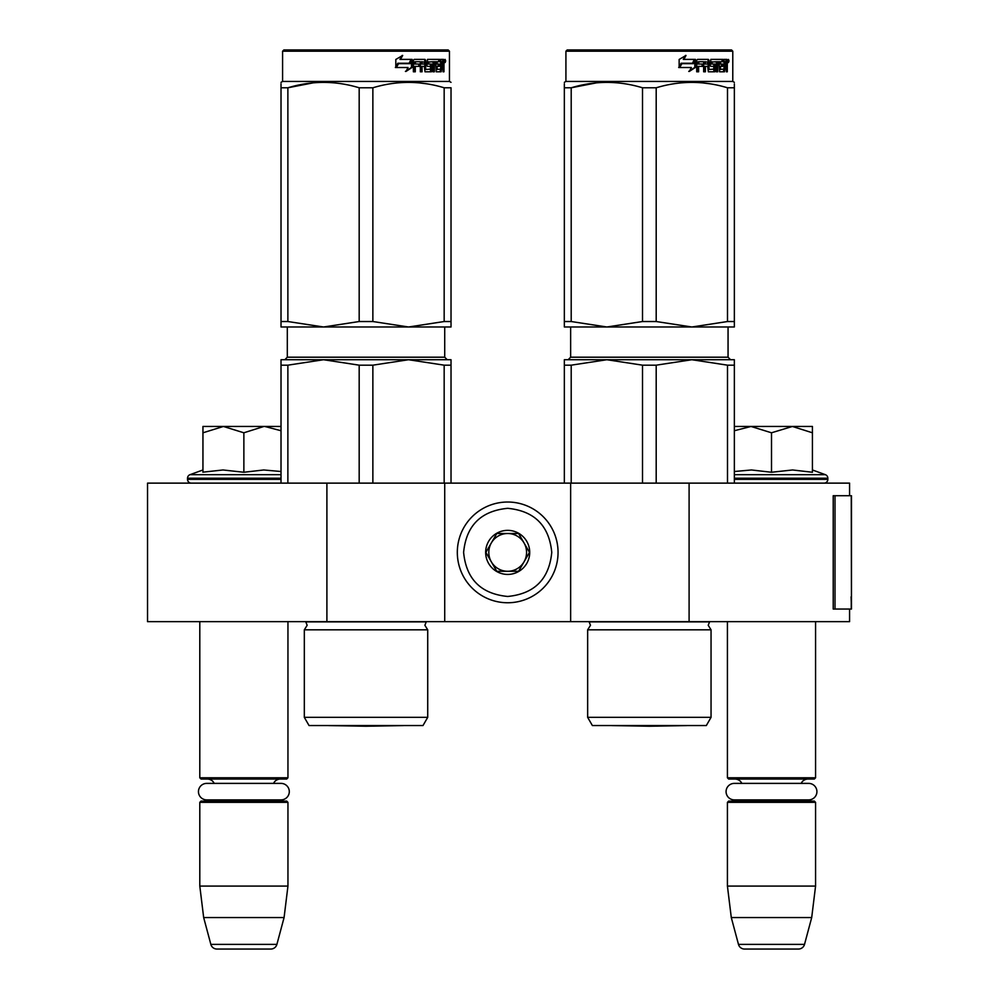 <?xml version="1.0" encoding="UTF-8"?>
<svg xmlns="http://www.w3.org/2000/svg" width="999" height="999" viewBox="0 0 999 999"><rect width="100%" height="100%" fill="white"/><g stroke="black" fill="none" stroke-linecap="round" stroke-linejoin="round"><path stroke-width="1.5" d="M326.898 621.653L326.898 483.129L147.54 483.129L147.54 621.653L849.575 621.653L849.575 609.053M849.575 495.716L849.575 483.129L689.098 483.129L689.098 621.653M570.641 621.653L570.641 483.129L689.098 483.129M444.717 621.653L444.717 483.129L570.641 483.129M326.898 483.129L444.717 483.129M199.8 621.653L199.8 777.796L287.949 777.796L287.949 621.653M199.8 777.796L201.061 779.058L286.688 779.058L287.949 777.796M273.551 783.391A7.555 7.555 -122.1 0 1 280.394 779.058M214.198 783.391A7.555 7.555 122.2 0 0 207.355 779.058M280.394 801.086A7.555 7.555 -47.8 0 1 276.311 799.887L281.056 799.887A8.254 8.254 0 0 0 289.298 791.645A8.254 8.254 0 0 0 281.056 783.391L206.693 783.391A8.254 8.254 0 0 0 198.451 791.645A8.254 8.254 0 0 0 206.693 799.887L211.438 799.887A7.555 7.555 47.8 0 1 207.355 801.086M287.949 802.347L199.8 802.347L201.061 801.086L286.688 801.086L287.949 802.347L287.949 886.088L284.078 917.569L276.898 944.38L210.851 944.38L203.671 917.569L284.078 917.569M199.8 802.347L199.8 886.088L287.949 886.088M199.8 886.088L203.671 917.569M270.816 949.05L216.933 949.05L270.816 949.05A6.294 6.294 -34.1 0 0 276.898 944.38M216.933 949.05A6.294 6.294 34.1 0 1 210.851 944.38M727.422 621.653L727.422 777.796L815.571 777.796L815.571 621.653M727.422 777.796L728.683 779.058L814.31 779.058L815.571 777.796M801.173 783.391A7.555 7.555 -122.1 0 1 808.016 779.058M741.82 783.391A7.555 7.555 122.2 0 0 734.977 779.058M808.016 801.086A7.555 7.555 -47.8 0 1 803.933 799.887L808.678 799.887A8.254 8.254 0 0 0 816.92 791.645A8.254 8.254 0 0 0 808.678 783.391L734.315 783.391A8.254 8.254 0 0 0 726.073 791.645A8.254 8.254 0 0 0 734.315 799.887L739.06 799.887A7.555 7.555 47.8 0 1 734.977 801.086M815.571 802.347L727.422 802.347L728.683 801.086L814.31 801.086L815.571 802.347L815.571 886.088L811.7 917.569L804.52 944.38L738.473 944.38L731.293 917.569L811.7 917.569M727.422 802.347L727.422 886.088L815.571 886.088M727.422 886.088L731.293 917.569M798.438 949.05L744.555 949.05L798.438 949.05A6.294 6.294 -34.1 0 0 804.52 944.38M744.555 949.05A6.294 6.294 34.1 0 1 738.473 944.38M191.296 483.129A3.784 3.784 40.2 0 1 187.525 479.358L187.525 478.221A3.784 3.784 129.2 0 1 190.01 474.675L281.019 474.675M202.947 469.967L190.01 474.675M203.896 472.065L222.989 469.967L243.868 472.265L263.724 469.967L281.019 471.516M202.947 432.804L223.414 426.461L263.898 426.461L243.868 432.792L223.414 426.461L202.947 426.461L202.947 472.265M263.898 426.461L281.019 426.461M281.019 430.731L264.76 426.461M243.868 472.265L243.868 432.792M812.424 469.967L825.361 474.675L734.352 474.675M824.075 483.129A3.784 3.784 -40.2 0 0 827.846 479.358L734.352 479.358M825.361 474.675A3.784 3.784 -129.2 0 1 827.846 478.221L827.846 479.358M734.352 471.516L751.473 469.967L771.503 472.265L792.569 469.967L812.424 472.265L812.424 432.792L792.394 426.461L771.503 432.792L751.036 426.461L734.352 426.461M734.352 430.731L751.036 426.461L791.533 426.461M812.424 432.792L812.424 426.461L792.394 426.461M771.503 472.265L771.503 432.792M558.054 552.385A50.375 50.375 0 0 0 507.679 502.022A50.375 50.375 0 0 0 457.317 552.385A50.375 50.375 0 0 0 507.679 602.759A50.375 50.375 0 0 0 558.054 552.385A50.375 50.375 0 0 0 507.679 502.022A50.375 50.375 0 0 0 457.317 552.385A50.375 50.375 0 0 0 507.679 602.759A50.375 50.375 0 0 0 558.054 552.385M551.76 552.385C549.15 525.624 534.453 510.926 507.692 508.316C480.919 510.926 466.221 525.611 463.611 552.385C466.221 579.158 480.919 593.843 507.679 596.465C534.453 593.856 549.15 579.158 551.76 552.385M529.72 552.385A22.04 22.04 0 0 0 507.679 530.357A22.04 22.04 0 0 0 485.651 552.385A22.04 22.04 0 0 0 507.679 574.425A22.04 22.04 0 0 0 529.72 552.385M529.495 552.385L518.593 533.503L496.778 533.503L485.876 552.385L496.778 571.278L518.593 571.278L529.495 552.385M491.333 542.944A18.894 18.894 0 0 0 507.679 571.278A18.894 18.894 0 0 0 524.038 542.944A18.894 18.894 0 0 0 491.333 542.944M507.679 571.278A18.894 18.894 0 0 1 488.798 552.385A18.894 18.894 0 0 1 507.679 533.503M524.038 542.944A18.894 18.894 0 0 1 524.038 561.838M206.693 799.887L281.056 799.887M734.315 799.887L808.678 799.887M304.32 717.344L427.722 717.344L423.002 725.536L309.041 725.536L304.32 717.344L304.32 629.832L427.722 629.832L424.887 625.299L426.236 621.878L305.806 621.878L307.155 625.299L304.32 629.832L307.155 625.299M444.168 365.172L408.516 359.727L372.864 365.172L359.178 365.172L323.526 359.727L451.024 359.727L451.024 365.172L444.168 365.172L444.168 483.129M451.024 365.172L451.024 483.129M359.178 365.172L359.178 483.129M372.864 365.172L372.864 483.129M388.898 359.727L281.019 359.727L281.019 483.129M386.613 359.727L323.526 359.727L287.874 365.172L281.019 365.172L281.019 359.727M287.874 365.172L287.874 483.129M393.806 359.727L408.516 359.727M281.019 83.754L281.019 87.75M281.019 321.528L287.874 321.528L323.451 326.985L281.019 326.985L281.019 87.787C281.019 80.594 281.019 80.594 281.019 87.787L287.874 87.787C311.638 80.594 335.402 80.594 359.178 87.787L372.864 87.787L372.864 321.528L408.454 326.985L323.589 326.985L359.178 321.528L372.864 321.528M282.592 51.211L449.45 51.211L448.189 49.95L283.853 49.95L282.592 51.211L282.592 81.431L449.45 81.431L451.024 82.343M313.449 82.792L287.874 87.787L287.874 321.528M451.024 326.985L451.024 321.528L451.024 326.985L408.591 326.985L444.168 321.528L451.024 321.528L451.024 87.787L451.024 321.528M372.864 87.787C396.64 80.594 420.404 80.594 444.168 87.787L451.024 87.787C451.024 80.594 451.024 80.594 451.024 87.787L451.024 87.75M426.448 83.779L418.593 82.792M359.178 87.787L359.178 321.528M444.168 87.787L444.168 321.528M412.15 67.395L406.006 71.416L408.042 67.52L396.341 67.52L398.564 63.674L410.027 63.674L412.15 59.391L412.15 67.395L411.463 67.395L411.463 60.802M405.407 71.416L411.463 67.395M397.827 63.237L395.367 67.52M400.499 59.391L402.697 55.432L395.816 59.453L395.816 67.52L398.314 63.237L409.802 63.237L411.725 59.391L399.975 59.391L402.135 55.432M409.14 63.237L411.026 59.391M425.699 69.093L425.699 60.365L424.8 60.365L424.8 69.093L425.961 69.468L430.569 69.093L430.332 66.384L427.51 66.384L426.848 65.41L427.51 59.391L439.822 59.391L439.597 61.726M436.163 69.468L435.964 66.384L437.038 66.384L437.237 69.468L436.163 69.468L440.721 69.093L440.721 59.391L443.581 59.391L443.968 60.365L443.968 66.758L442.944 66.758M443.394 65.31L442.22 65.31L442.794 66.758M443.968 66.758L443.968 71.803L443.032 71.803L442.619 66.384L441.458 66.384L441.87 67.358M433.329 61.726L432.979 71.803L434.353 71.803L434.353 61.726L433.329 61.726L435.689 61.726L436.226 71.803L441.146 71.803L441.595 66.384M414.86 61.726L414.56 64.048L415.297 64.048L415.609 61.726L414.86 61.726L420.317 61.726L420.317 71.803L422.065 71.803L422.065 66.384L421.228 66.384L421.228 71.803M422.065 66.384L424.313 66.384L425.012 71.803L431.468 71.803L432.067 65.035L431.468 64.048L427.772 64.048L427.522 62.1L432.979 61.726L432.979 71.803M414.56 66.384L415.297 66.384L414.56 66.384L414.56 71.803M425.699 60.365L425.012 59.391L414.185 59.391L413.374 60.365L413.374 71.803L415.297 71.803L415.297 66.384L419.592 66.384L419.592 64.048L415.297 64.048M421.503 61.726L424.313 62.1L424.313 64.048L422.065 64.048L422.065 62.1M422.065 64.048L421.228 64.048L421.228 62.1M440.721 61.726L441.595 61.726L440.721 61.726M441.595 61.726L442.869 61.726L443.032 64.048L441.595 64.048L441.595 61.726M441.595 64.048L440.721 64.048L441.595 64.048M438.161 66.384L438.161 64.048M437.237 61.726L436.163 61.726L435.964 64.048L437.038 64.048L437.237 61.726L439.822 61.726L439.822 59.391M438.711 61.726L438.711 59.391M424.125 59.391L424.8 60.365M418.781 66.384L418.781 64.048M419.493 66.384L419.493 64.048M430.482 64.048L430.482 71.803M431.968 71.379L431.968 64.473M440.459 69.468L440.022 71.803M440.721 66.384L441.458 66.384M442.794 63.861L442.22 65.31M442.794 61.726L442.407 59.391M443.968 63.861L443.032 63.861M445.679 60.964L445.142 62.537L445.142 59.391L445.679 60.964L444.567 60.964M445.142 62.537L443.943 62.537L443.756 59.49M428.721 61.726L428.721 64.048M437.038 64.048L439.26 64.048L439.26 66.384L437.038 66.384M444.73 62.063L445.242 61.264L444.58 61.264M328.659 725.586A12.587 12.587 0 0 1 328.634 725.536A12.587 12.587 0 0 0 328.659 725.586L403.384 725.586L366.021 726.236L328.659 725.586L366.021 726.236L403.384 725.586A12.587 12.587 0 0 0 403.409 725.536M587.649 717.344L711.051 717.344L706.33 725.536L592.37 725.536L587.649 717.344L587.649 629.832L711.051 629.832L708.216 625.299L709.565 621.878L589.135 621.878L590.484 625.299L587.649 629.832L590.484 625.299M727.497 365.172L691.845 359.727L656.193 365.172L642.507 365.172L606.855 359.727L734.352 359.727L734.352 365.172L727.497 365.172L727.497 483.129M734.352 365.172L734.352 483.129M642.507 365.172L642.507 483.129M656.193 365.172L656.193 483.129M672.227 359.727L564.348 359.727L564.348 483.129M669.942 359.727L606.855 359.727L571.203 365.172L564.348 365.172L564.348 359.727M571.203 365.172L571.203 483.129M677.135 359.727L691.845 359.727M564.348 83.754L564.348 87.75M564.348 321.528L571.203 321.528L606.78 326.985L564.348 326.985L564.348 87.787C564.348 80.594 564.348 80.594 564.348 87.787L571.203 87.787C594.967 80.594 618.731 80.594 642.507 87.787L656.193 87.787L656.193 321.528L691.783 326.985L606.917 326.985L642.507 321.528L656.193 321.528M565.921 81.431L732.779 81.431L734.352 82.343L732.779 81.431L732.779 51.211L565.921 51.211L565.921 81.431L564.348 82.343M596.778 82.792L571.203 87.787L571.203 321.528M734.352 326.985L734.352 321.528L734.352 326.985L691.92 326.985L727.497 321.528L734.352 321.528L734.352 87.787L734.352 321.528M734.352 87.787C734.352 80.594 734.352 80.594 734.352 87.787L734.352 83.879L734.352 87.787L727.497 87.787L727.497 321.528M709.777 83.779L701.922 82.792M642.507 87.787L642.507 321.528M656.193 87.787C679.969 80.594 703.733 80.594 727.497 87.787M695.479 67.395L689.335 71.416L691.37 67.52L679.67 67.52L681.892 63.674L693.356 63.674L695.479 59.391L695.479 67.395L694.792 67.395L694.792 60.802M688.736 71.416L694.792 67.395M681.156 63.237L678.696 67.52M683.828 59.391L686.026 55.432L679.145 59.453L679.145 67.52L681.643 63.237L693.131 63.237L695.054 59.391L683.304 59.391L685.476 55.432M692.469 63.237L694.355 59.391M709.028 69.093L709.028 60.365L708.129 60.365L708.129 69.093L709.29 69.468L713.898 69.093L713.661 66.384L710.838 66.384L710.177 65.41L710.838 59.391L723.151 59.391L722.926 61.726M719.492 69.468L719.292 66.384L720.366 66.384L720.566 69.468L719.492 69.468L724.05 69.093L724.05 59.391L726.91 59.391L727.297 60.365L727.297 66.758L726.273 66.758M726.723 65.31L725.549 65.31L726.123 66.758M727.297 66.758L727.297 71.803L726.36 71.803L725.948 66.384L724.787 66.384L725.199 67.358M716.658 61.726L716.308 71.803L717.682 71.803L717.682 61.726L716.658 61.726L719.018 61.726L719.555 71.803L724.475 71.803L724.924 66.384M698.189 61.726L697.889 64.048L698.626 64.048L698.938 61.726L698.189 61.726L703.646 61.726L703.646 71.803L705.394 71.803L705.394 66.384L704.557 66.384L704.557 71.803M705.394 66.384L707.642 66.384L708.341 71.803L714.797 71.803L715.396 65.035L714.797 64.048L711.101 64.048L710.851 62.1L716.308 61.726L716.308 71.803M697.889 66.384L698.626 66.384L697.889 66.384L697.889 71.803M709.028 60.365L708.341 59.391L697.514 59.391L696.703 60.365L696.703 71.803L698.626 71.803L698.626 66.384L702.921 66.384L702.921 64.048L698.626 64.048M704.832 61.726L707.642 62.1L707.642 64.048L705.394 64.048L705.394 62.1M705.394 64.048L704.557 64.048L704.557 62.1M724.05 61.726L724.924 61.726L724.05 61.726M724.924 61.726L726.198 61.726L726.36 64.048L724.924 64.048L724.924 61.726M724.924 64.048L724.05 64.048L724.924 64.048M721.49 66.384L721.49 64.048M720.566 61.726L719.492 61.726L719.292 64.048L720.366 64.048L720.566 61.726L723.151 61.726L723.151 59.391M722.04 61.726L722.04 59.391M707.454 59.391L708.129 60.365M702.122 66.384L702.122 64.048M702.834 66.384L702.834 64.048M713.81 64.048L713.81 71.803M715.296 71.379L715.296 64.473M723.788 69.468L723.351 71.803M724.05 66.384L724.787 66.384M726.123 63.861L725.549 65.31M726.123 61.726L725.736 59.391M727.297 63.861L726.36 63.861M729.008 60.964L728.471 62.537L728.471 59.391L729.008 60.964L727.896 60.964M728.471 62.537L727.272 62.537L727.085 59.49M712.05 61.726L712.05 64.048M720.366 64.048L722.589 64.048L722.589 66.384L720.366 66.384M565.921 51.211L567.182 49.95L731.518 49.95L732.779 51.211M728.059 62.063L728.571 61.264L727.909 61.264M611.987 725.586A12.587 12.587 0 0 1 611.962 725.536A12.587 12.587 0 0 0 611.987 725.586L686.713 725.586L649.35 726.236L611.987 725.586L649.35 726.236L686.713 725.586A12.587 12.587 0 0 0 686.738 725.536A12.587 12.587 0 0 1 686.713 725.586M851.46 596.803L851.46 495.716L835.002 495.716L835.002 609.053L851.46 609.053L851.098 596.803M851.46 609.053L851.26 495.716M835.002 495.716L833.216 495.716L833.216 609.053L835.002 609.053M281.019 479.358L187.525 479.358M281.019 478.221L187.525 478.221M827.846 478.221L734.352 478.221M444.717 326.985L444.717 357.205L287.312 357.205L287.312 326.985M728.059 326.985L728.059 357.205L570.641 357.205L570.641 326.985M851.26 609.053L851.26 599.612M444.717 357.205L447.24 359.727M287.312 357.205L284.802 359.727M427.722 717.344L427.722 629.832L424.887 625.299M282.592 81.431L281.019 82.343M449.45 51.211L449.45 81.431M728.059 357.205L730.569 359.727M570.641 357.205L568.131 359.727M711.051 717.344L711.051 629.832L708.216 625.299L709.565 621.878"/></g></svg>
